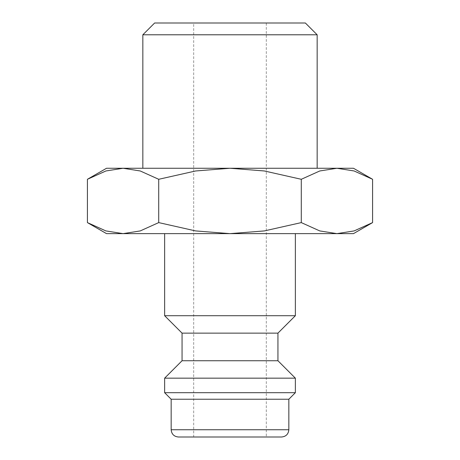 <?xml version="1.0" encoding="UTF-8"?>
<svg xmlns="http://www.w3.org/2000/svg" width="460" height="460" viewBox="0 0 460 460"><rect width="100%" height="100%" fill="white"/><g stroke="black" fill="none" stroke-linecap="round" stroke-linejoin="round"><path stroke-width="0.34" stroke-dasharray="2.3 1.72" d="M295.366 315.704L164.634 315.704M164.634 233.634L295.366 233.634L164.634 233.634M277.938 333.138L182.062 333.138M277.938 360.738L182.062 360.738M295.366 378.166L164.634 378.166M295.366 392.696L164.634 392.696M288.834 399.234L171.166 399.234M281.566 437L178.434 437M372.577 179.291L354.102 170.97L336.933 168.262L319.763 170.97L301.288 179.291L264.339 170.97L230 168.262L106.524 168.262M353.475 168.262L230 168.262L195.661 170.97L158.711 179.291L140.237 170.97L123.067 168.262L105.898 170.97L87.423 179.291M353.475 233.634L336.933 233.634L354.102 230.926L372.577 222.605M87.423 222.605L105.898 230.926L123.067 233.634L106.524 233.634M317.159 168.262L142.841 168.262L317.159 168.262M266.317 437L193.683 437L193.683 23L266.317 23L266.317 437L193.683 437M266.317 23L193.683 23M230 233.634L123.067 233.634L140.237 230.926L158.711 222.605L195.661 230.926L230 233.634L264.339 230.926L301.288 222.605L319.763 230.926L336.933 233.634L230 233.634M317.159 34.793L142.841 34.793M305.365 23L154.635 23M158.711 222.605L158.711 179.291M301.288 222.605L301.288 179.291M288.834 429.738L171.166 429.738"/><path stroke-width="0.69" d="M164.634 233.634L164.634 315.704L182.062 333.138L182.062 360.738L164.634 378.166L164.634 392.696L171.166 399.234L171.166 429.738L288.834 429.738L288.834 399.234L295.366 392.696L295.366 378.166L277.938 360.738L277.938 333.138L295.366 315.704L295.366 233.634M171.166 429.738C171.597 434.148 174.018 436.569 178.434 437L281.566 437C285.982 436.569 288.403 434.148 288.834 429.738M372.577 179.291L353.475 168.262L336.933 168.262L354.102 170.97L372.577 179.291L372.577 222.605L354.102 230.926L336.933 233.634L353.475 233.634L372.577 222.605M106.524 168.262L87.423 179.291L105.898 170.97L123.067 168.262L230 168.262L264.339 170.97L301.288 179.291L319.763 170.97L336.933 168.262L230 168.262L195.661 170.97L158.711 179.291L140.237 170.97L123.067 168.262L106.524 168.262M87.423 222.605L106.524 233.634L336.933 233.634L319.763 230.926L301.288 222.605L264.339 230.926L230 233.634L195.661 230.926L158.711 222.605L140.237 230.926L123.067 233.634L105.898 230.926L87.423 222.605L87.423 179.291M142.841 168.262L142.841 34.793L154.635 23L305.365 23L317.159 34.793L317.159 168.262M142.841 34.793L317.159 34.793M158.711 222.605L158.711 179.291M301.288 222.605L301.288 179.291M171.166 399.234L288.834 399.234M164.634 392.696L295.366 392.696M164.634 378.166L295.366 378.166M182.062 360.738L277.938 360.738M182.062 333.138L277.938 333.138M164.634 315.704L295.366 315.704"/></g></svg>
